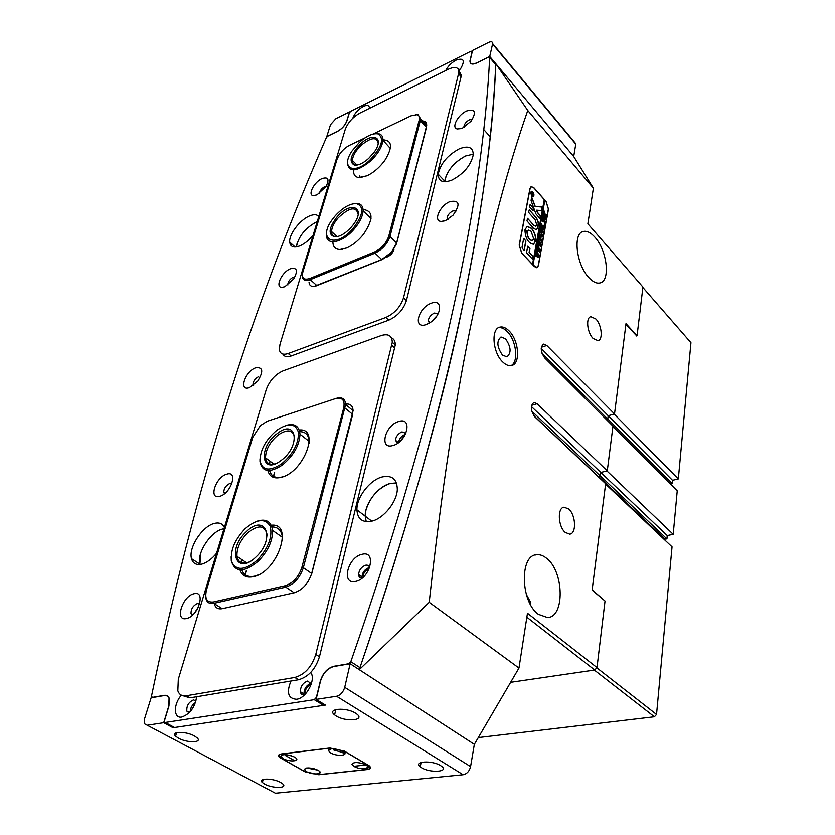 <?xml version="1.0" encoding="UTF-8"?>
<svg xmlns="http://www.w3.org/2000/svg" width="835" height="835" viewBox="0 0 835 835"><rect width="100%" height="100%" fill="white"/><g stroke="black" fill="none" stroke-linecap="round" stroke-linejoin="round"><path stroke-width="1.25" d="M502.482 355.084L506.939 356.858C511.531 352.871 511.062 346.859 505.54 338.812L501 336.985C496.428 341.014 496.929 347.047 502.482 355.084M502.941 362.15C505.937 364.958 508.776 366.095 511.469 365.542C520.863 364.143 518.952 339.991 508.839 330.681C505.76 327.685 502.806 326.495 499.977 327.111C490.688 328.51 492.681 353.038 502.941 362.15M510.968 365.636C518.984 362.16 516.343 339.981 506.96 331.318C504.079 328.52 501.292 327.299 498.599 327.654M369.091 568.979C366.325 569.616 364.394 571.589 363.308 574.908L363.256 577.1M404.651 435.734L399.714 441.621M588.842 277.575C592.881 281.927 596.597 283.712 600 282.94C610.688 281.082 607.139 250.354 594.896 237.213C590.71 232.537 586.828 230.637 583.227 231.504C572.664 233.33 576.369 264.747 588.842 277.575M530.747 605.041L530.726 602.567L526.29 594.332M538.293 614.289L547.541 617.556C565.003 617.18 563.99 571.411 546.685 558.385C543.314 555.588 539.953 554.377 536.613 554.743C519.506 555.045 520.508 601.795 538.293 614.289M533.847 415.736L598.236 476.534L600.334 476.023L600.803 472.464L607.275 470.856L537.103 403.733L533.899 402.46C530.194 405.685 530.528 410.517 534.901 416.936L605.636 483.726L592.109 590.105L605.031 601.012L596.994 667.572L594.739 670.025L510.623 682.31L594.343 670.077L654.389 716.764L478.298 737.587M565.295 532.459L569.7 534.139C576.703 533.795 575.858 514.798 568.656 508.964L564.095 507.21C557.164 507.534 558.01 526.718 565.295 532.459M593.08 338.446L597.964 340.67C603.225 339.939 601.743 324.878 595.866 319.001L590.867 316.705C585.627 317.425 587.151 332.633 593.08 338.446M200.703 553.24L199.92 564.147C196.496 553.407 210.504 531.77 222.507 529.066L223.999 528.743M297.114 243.183L296.404 246.899C298.471 236.639 304.952 228.435 315.849 222.277L317.216 221.734M390.227 483.465C378.286 487.901 370.187 496.835 365.918 510.289L365.219 516.155L371.805 521.165M473.299 154.172L465.732 155.926C455.252 161.374 448.405 168.994 445.18 178.784L444.773 181.759M476.806 62.949L489.727 56.477L495.76 63.669C493.558 129.853 482.119 212.518 461.431 311.685C440.713 411.227 406.655 530.549 359.259 669.67L474.343 744.34L518.973 668.052L429.211 602.306C441.517 490.688 456.15 394.663 473.132 314.221C490.176 233.654 508.39 165.748 527.772 110.481L593.382 188.167L573.708 156.51L495.771 63.679L527.772 110.481M192.572 559.366L192.248 560.65M291.54 243.778L290.914 245.406M495.76 63.669L495.124 63.982M607.275 470.856L612.963 426.142L544.723 357.933C540.579 351.754 540.182 347.151 543.522 344.103L546.8 345.481L614.508 413.972L626 323.646L637.042 335.795L642.929 287.052L587.861 223.801L593.382 188.167M530.006 188.345L519.182 245.156L521.687 253.068L534.369 266.574L536.978 267.732L538.408 265.697L548.48 209.105L546.09 201.527L533.972 187.854L531.227 186.56L530.006 188.345M518.973 668.052L527.47 613.245L596.994 667.572M614.508 413.972L608.193 415.715L607.755 419.086L606.304 419.483M636.447 335.973L637.042 335.795M435.609 317.582L433.041 320.327M197.436 608.882L195.943 611.189M429.211 602.306L359.269 669.67M594.739 670.025L526.854 617.211M531.331 406.468L600.803 472.464L600.344 475.929L666.925 538.94L663.595 538.867M531.728 411.102L600.334 476.023M541.216 348.445L608.193 415.715L614.153 414.077L678.323 478.956L672.509 480.323L672.206 483.528L607.765 419.003L608.193 415.715L672.509 480.323M541.978 353.247L607.755 419.086M274.652 472.673L273.588 476.357M246.44 570.827L245.292 574.804M531.394 191.559L530.851 192.144M532.73 192.071L531.519 191.507L532.041 195.703L533.252 196.267L532.73 192.071M532.02 195.86L533.325 196.476C534.306 195.505 534.118 193.991 532.761 191.914L531.446 191.298C530.465 192.269 530.653 193.793 532.02 195.86M533.283 196.486L533.742 195.703M541.978 207.038L535.225 206.381L531.582 196.841L531.081 200.64L535.882 213.864L539.921 218.561L540.443 215.691L537.49 212.403L536.602 210.19L541.372 210.566L541.978 207.038M541.299 210.577L541.675 207.028L535.047 206.454L531.509 196.935M531.634 228.32L527.198 226.316L525.205 229.385L527.303 231.587L528.545 230.105L531.081 231.253L533.586 238.486L535.715 240.553C535.966 236.075 534.609 232.005 531.634 228.32M535.715 240.553L535.538 240.616C535.788 236.138 534.421 232.067 531.446 228.393L526.937 226.41M540.798 227.642L540.777 226.556L542.395 228.978L543.387 231.859L542.938 232.694L540.047 230.637L540.328 229.03L542.061 231.566L543.272 231.702L540.798 227.642M541.706 224.114L542.385 226.295L544.451 225.627L544.138 227.37L542.458 226.995L544.013 228.08L543.731 229.677L540.798 226.452L541.09 224.845L542.406 226.943L541.351 223.383M544.639 224.865L544.243 224.187L544.441 225.001M542.447 221.432L541.842 220.69L542.406 217.549L543.032 218.185L542.291 219.01L545.172 221.578L544.89 223.175L542.186 219.542L542.447 221.432M543.919 218.791L542.917 216.933L543.314 214.47L544.577 215.075L545.756 218.613L545.203 219.438L543.919 218.791M544.222 199.878L544.681 200.4L532.97 265.092L544.858 200.327L546.059 201.684L548.355 208.969L538.283 265.561L536.258 267.764M533.148 265.071L536.915 267.524M544.503 211.192L544.9 213.854L546.372 214.866L546.09 216.453L543.188 213.217L543.888 210.921L544.931 213.029M540.777 236.284L539.765 234.426L540.182 231.9L541.445 232.506L542.635 236.075L542.061 236.931L540.777 236.284M539.848 236.054L539.013 237.14L540.287 238.539L540.109 236.785L541.049 237.818L540.412 238.664L541.936 239.687L541.644 241.315L538.7 238.09L539.201 235.282L539.848 236.054M541.55 242.119L541.163 241.43L541.351 242.254M538.293 240.845L538.502 239.697L541.122 244.561L539.18 243.611L540.777 246.45L537.458 244.947L537.719 243.496L540.12 245.469L538.815 243.402L537.771 243.183L538.053 241.67L540.412 243.684L538.293 240.845M537.302 246.356L537.51 245.198L540.13 250.072L538.189 249.133L539.796 251.972L536.456 250.479L536.717 249.028L539.139 250.991L537.823 248.924L536.78 248.715L537.051 247.181L539.42 249.195L537.302 246.356M536.3 251.899L536.508 250.73L539.149 255.614L537.197 254.685L538.805 257.535L535.454 256.053L535.715 254.581L538.137 256.543L536.822 254.477L535.778 254.268L536.049 252.734L538.429 254.738L536.3 251.899M521.718 252.901L519.307 245.292L530.121 188.48L531.311 186.769L533.941 188.011L544.263 199.648L532.521 264.403L521.583 252.953M525.935 241.033L523.66 238.57L522.032 247.191L522.512 248.715L524.213 250.281L525.935 241.033L523.848 238.539M529.296 252.368L529.964 248.746L527.751 246.21L526.499 252.723L532.688 259.341L533.043 256.387L529.108 252.431L529.776 248.809L527.689 246.325M536.561 229.74L537.907 227.016L536.394 225.158L535.642 226.181L534.097 225.471L527.522 218.332L526.979 220.941L533.565 228.383L536.529 229.75L538.084 226.953L536.581 225.085M527.209 232.37L524.923 229.928C525.382 238.445 528.211 243.215 533.408 244.227L535.433 241.096L533.367 238.925L532.114 240.428C529.202 239.906 527.563 237.224 527.209 232.37L524.923 229.938M529.63 206.923L533.043 210.848L533.45 207.915L530.162 204.345L529.63 206.923M535.141 219.824L536.665 224.605L538.241 226.128C538.846 223.029 537.99 219.96 535.673 216.933L529.254 209.846L528.597 212.372L535.141 219.824M532.897 193.626L533.241 194.075L532.239 194.169L533.116 194.774L532.939 195.693L531.217 193.762L531.644 192.342L533.054 193.647M538.074 226.149C538.659 223.049 537.792 219.991 535.496 217.006L529.254 209.846M532.928 210.806L533.273 207.988L530.089 204.46M527.198 231.546L528.346 230.178M532.135 240.428L531.937 240.501C529.014 239.979 527.386 237.297 527.021 232.433M533.492 244.196L535.371 241.534L533.294 239.04M535.611 226.191L533.92 225.544L527.647 218.394M532.511 259.393L532.855 256.449L529.108 252.431M539.932 218.572L540.266 215.754L537.312 212.476L536.602 210.19M524.025 250.333L525.758 241.106M532.166 191.612L531.311 191.361M532.417 196.235L533.2 196.277M532.166 194.085L531.29 193.376L532.292 193.929M532.062 194.242L532.855 195.254M532.187 193.991L531.457 192.958M544.723 213.927L546.027 215.9M543.783 210.973L544.326 211.265M543.366 212.215L544.608 213.802L544.41 211.85L543.815 211.526L543.543 212.34L544.785 213.729M543.178 214.522L544.577 215.075M544.399 215.148L545.526 217.413M545.568 218.697L545.151 219.459M542.823 216.557L545.255 218.968M543.334 214.908L543.032 216.578L545.328 218.947L544.514 215.774L543.334 214.908M544.827 222.621L544.963 221.828L542.291 219.01M544.274 224.354L544.462 224.939M543.731 226.034L542.385 226.295M544.253 225.784L544.044 226.953M543.7 228.32L542.458 226.995M543.595 228.404L543.658 229.124M541.518 225.961L541.153 225.377M541.341 226.034L542.406 226.943M540.736 227.35L542.781 229.761M542.875 232.704L543.387 231.859M540.266 229.782L542.061 231.566M541.884 231.639L542.896 232.203M540.047 231.963L541.445 232.506M541.268 232.568L542.406 234.875M542.019 236.942L542.635 236.075M539.66 234.019L542.124 236.441M540.182 232.36L539.88 234.061L542.197 236.43L541.383 233.215L540.182 232.36M538.857 237.234L540.287 238.539M540.235 238.737L541.623 239.948M541.518 240.021L541.581 240.751M541.184 241.597L541.372 242.192M540.391 243.695L541.122 244.561M540.819 246.221L539.18 243.611M537.74 244.237L538.314 244.446M538.137 244.519L540.12 245.469M538.074 242.453L540.412 243.684M536.957 247.755L540.13 250.072M539.838 251.742L538.189 249.133M536.748 249.769L537.322 249.978M537.135 250.041L539.139 250.991M535.945 253.297L539.149 255.614M538.846 257.295L537.197 254.685M535.736 255.333L536.321 255.541M536.133 255.604L538.137 256.543M255.98 557.008C236.211 576.432 226.577 549.597 246.137 531.905C265.154 512.596 276.166 538.366 255.98 557.008M267.075 536.039L267.023 534.306C264.549 524.923 257.973 524.568 247.296 533.231C240 540.819 236.555 548.522 236.983 556.35C238.194 562.487 242.129 564.408 248.788 562.122M257.232 560.191C268.526 547.948 272.815 536.561 270.102 526.029C264.998 518.013 256.616 518.963 244.947 528.889C234.04 540.621 229.719 551.81 231.984 562.466C236.712 570.994 245.135 570.232 257.232 560.191M255.875 521.625C265.572 518.097 271.145 521.04 272.586 530.434C272.711 540.976 267.92 551.267 258.192 561.287C243.904 572.8 234.938 572.612 231.274 560.744L231.118 556.809M351.316 227.13C345.481 233.456 339.991 236.712 334.856 236.889C327.894 234.75 328.614 228.101 337.016 216.954C350.94 200.233 366.763 207.529 353.038 225.022L351.316 227.13M358.173 214.334L358.184 214.104C356.002 206.088 349.322 207.362 338.133 217.925C333.948 222.862 331.756 227.412 331.558 231.556C331.61 234.771 333.134 236.472 336.119 236.681L337.371 236.629M353.132 228.414C363.371 214.835 364.477 206.558 356.451 203.594C349.917 203.5 342.872 207.539 335.294 215.733L332.267 219.574C316.799 240.198 335.618 249.112 353.132 228.414M354.165 203.625L357.474 203.458C361.273 203.97 363.152 206.433 363.1 210.848C362.693 216.453 359.676 222.58 354.05 229.207C342.423 242.964 325.869 246.085 326.485 234.854L326.589 233.205M368.726 158.389C363.142 163.316 358.361 165.56 354.374 165.121C348.529 161.76 350.564 154.726 360.48 144.017C373.287 131.554 384.695 137.744 374.257 152.085L368.726 158.389M378.192 143.526L378.192 143.453C376.909 136.648 371.304 137.201 361.378 145.113C355.835 150.498 352.84 155.602 352.391 160.445C352.37 163.013 353.455 164.526 355.658 164.975L357.182 165.048M369.769 160.205C382.012 147.012 384.705 138.234 377.848 133.871C372.775 133.109 366.659 135.917 359.478 142.284L352.067 150.958C340.221 167.856 353.664 175.58 369.769 160.205M375.364 133.704L378.881 133.777C381.72 134.518 383.077 136.679 382.952 140.249C382.2 146.866 378.057 153.817 370.51 161.103C356.962 171.791 349.28 172.626 347.475 163.618L347.59 162.199M280.957 460.576C261.031 475.908 257.869 447.247 277.356 433.448C296.78 417.886 301.174 446.088 280.957 460.576M294.619 438.886L294.619 437.801C293.148 429.743 287.71 428.762 278.285 434.868C269.945 441.882 265.687 449.533 265.509 457.841C266.229 463.279 269.507 465.262 275.341 463.769M281.416 464.01C293.054 454.094 298.732 443.562 298.439 432.405C295.653 423.303 288.482 422.562 276.928 430.182C265.707 439.753 260.082 450.065 260.061 461.139C262.43 470.596 269.548 471.545 281.416 464.01M285.862 425.464C294.452 422.98 299.17 425.902 299.995 434.21C299.379 445.514 293.44 455.837 282.178 465.178C269.58 473.195 262.169 472.057 259.977 461.755L259.967 458.812M459.26 148.849C468.581 145.269 473.247 147.304 473.247 154.966C470.794 165.476 463.686 173.857 451.912 180.099C442.894 183.397 438.333 181.446 438.218 174.233C440.379 163.785 447.393 155.331 459.26 148.849M313.104 235.272C309.013 240.198 304.671 243.705 300.068 245.782C293.836 248.183 290.382 246.951 289.703 242.108C288.806 234.531 299.661 220.116 309.242 216.088C313.72 214.167 316.903 214.313 318.793 216.526M371.711 521.186C383.62 518.577 397.084 501.793 397.314 489.341C397.032 479.06 391.959 474.938 382.106 476.983C369.821 480.021 356.482 497.399 356.921 509.851C357.526 519.088 362.463 522.877 371.711 521.186M366.231 521.656L365.219 516.166C364.707 503.724 377.963 486.44 390.237 483.465L396.448 482.943M224.375 527.511C222.58 523.566 219.208 522.209 214.282 523.451C202.289 526.217 188.167 547.948 191.518 558.688C192.937 563.489 196.34 565.305 201.715 564.147C206.798 562.727 211.735 559.095 216.557 553.271M462.653 128.016L471.055 121.232C476.649 112.047 475.188 108.623 466.671 110.971C457.904 114.739 450.994 127.891 457.277 128.966L462.653 128.016M472.339 119.457L469.468 119.791C466.368 121.524 464.521 123.716 463.936 126.388L464.03 127.306M445.577 220.576L453.05 215.211C460.565 204.471 459.553 199.93 450.013 201.59C439.899 205.42 432.843 221.421 441.35 221.432L445.577 220.576M456.254 210.963L452.977 210.879C449.689 212.581 447.737 214.929 447.111 217.925L447.56 219.595M317.029 194.858L325.994 186.581C329.606 179.327 328.28 176.655 322.039 178.586C314.054 181.978 307.217 195.526 313.49 195.661L317.029 194.858M284.881 286.676L293.722 278.942C298.178 270.634 297.083 267.242 290.444 268.766C281.416 272.147 274.391 288.409 282.512 287.292L284.881 286.676M426.414 324.502L430.578 322.3C442.216 314.659 442.665 298.481 431.319 303.22C418.366 307.468 412.605 329.063 425.756 324.721L426.414 324.502M438.124 313.762L434.471 313.041C430.975 314.701 428.898 317.227 428.24 320.609L429.399 323.072M290.956 681.016C286.301 692.591 288.158 698.676 296.529 699.26C306.372 698.321 316.298 679.46 310.724 672.478M311.382 683.771L307.572 681.057C302.948 682.8 300.537 686.349 300.329 691.683C300.736 694.01 302.019 695.054 304.17 694.835L304.681 694.73M304.149 694.835L303.93 693.875C304.128 688.541 306.529 685.003 311.152 683.27L311.236 683.249M458.832 70.745L460.868 68.282C465.262 60.308 463.655 57.605 456.056 60.162C451.453 62.688 448.009 66.142 445.733 70.547M355.647 581.4C370.396 578.728 376.929 550.088 362.035 554.325C347.663 557.018 340.805 585.158 355.647 581.4M369.623 567.706C369.101 565.671 367.765 564.846 365.605 565.243C361.461 566.85 359.113 569.95 358.57 574.532C358.726 576.995 359.948 578.154 362.202 578.008M362.056 578.029L361.92 576.933C362.463 572.351 364.801 569.261 368.934 567.664L369.592 567.56M393.097 445.462C407.292 441.778 412.991 416.508 398.681 421.529C384.82 425.192 378.808 450.086 393.097 445.462M405.883 433.375L402.021 431.872C398.253 433.511 396.051 436.267 395.414 440.16L397.606 443.26M398.493 442.613C399.172 438.761 401.374 436.037 405.079 434.45L405.413 434.367M249.55 387.586L257.733 381.094C263.63 371.387 262.973 366.951 255.74 367.797C245.072 371.251 238.392 391.667 249.352 387.659L249.55 387.586M181.393 695.19C173.283 704.166 173.409 718.778 181.79 717.046C190.077 713.998 195.025 707.235 196.632 696.745M196.016 700.909L193.48 699.887C188.668 702.099 186.455 705.846 186.842 711.128L189.075 712.84M369.498 108.341C369.352 105.283 367.275 104.646 363.246 106.442C358.1 109.416 354.614 113.341 352.787 118.236M186.424 618.526C198.302 616.439 206.214 590.22 194.075 593.716C182.458 595.846 174.348 621.637 186.424 618.526M199.565 604.07L197.342 603.548C193 605.667 190.891 609.018 191.027 613.621L192.405 615.144M219.835 496.303C231.264 493.391 238.361 470.084 226.692 474.217C215.493 477.129 208.228 500.113 219.835 496.303M231.848 483.705L229.761 483.517C225.878 485.5 223.874 488.465 223.759 492.399L224.531 493.694M471.107 51.165L350.783 111.264L349.343 112.871L346.859 121.044C345.179 125.354 342.12 128.778 337.674 131.314L327.696 136.22L326.328 137.65C260.071 289.703 201.308 458.634 151.521 696.035L152.314 697.382L164.151 695.357C166.614 694.991 168.315 695.962 169.234 698.258L168.962 705.951L164.453 720.762L164.422 722.024L165.215 722.473L314.263 699.667L316.402 697.319L320.296 681.172C322.832 673.104 327.351 668.146 333.843 666.288L348.769 663.731L350.815 661.696C431.351 429.942 469.395 257.232 483.799 129.582C486.659 103.832 488.6 79.795 489.654 57.469L488.558 57.177L476.691 63.001C472.224 64.921 469.98 64.232 469.948 60.934L472.161 51.478L471.107 51.165M350.815 661.696L359.937 667.635C439.21 436.872 476.409 264.445 490.197 136.804C492.932 111.065 494.758 87.017 495.698 64.671L489.654 57.469M359.937 667.635L358.706 669.305M324.784 704.677L323.594 705.345L314.263 699.667M165.215 722.473L174.578 727.515L323.594 705.345M174.578 727.515L173.784 727.087M227.788 490.489L229.792 487.755M194.419 613.109L198.553 606.711M190.192 711.67C190.463 707.736 192.248 704.667 195.557 702.444M431.455 321.663L436.841 315.912M359.802 175.903L359.394 177.312M245.146 574.699L246.283 570.733M273.442 476.274L274.506 472.568M465.732 155.926C453.885 162.334 446.913 170.757 444.805 181.195L438.218 174.233M258.631 376.616C255.093 378.526 253.193 381.188 252.942 384.601L253.287 385.509M458.718 68.553L458.081 68.908M293.189 277.21C289.912 279.057 288.106 281.489 287.772 284.495L287.877 284.975M324.658 186.675C321.6 188.491 319.878 190.735 319.502 193.407L319.502 193.407M194.941 704.072L191.319 710.314M311.058 684.752L310.777 684.784C307.186 686.13 305.318 688.875 305.151 693.019L305.401 693.989M336.14 715.939C345.69 722.129 365.354 720.501 356.931 714.123L355.595 713.194C346.034 706.932 326.328 708.591 334.605 714.864L336.14 715.939M421.435 767.668C429.942 773.189 449.345 772.02 441.694 766.363L440.661 765.653C432.154 760.048 412.699 761.269 420.255 766.843L421.435 767.668M178.513 738.213C187.092 743.056 202.613 742.847 197.217 737.91L194.44 735.959C185.881 731.074 170.298 731.283 175.59 736.157L178.513 738.213M264.674 784.117C272.513 788.553 287.96 788.47 282.814 783.961L280.602 782.437C272.784 777.959 257.263 778.053 262.347 782.499L264.674 784.117M344.897 753.995L342.099 752.356L333.259 749.84M329.376 749.987L328.479 750.101M350.136 663.741L333.781 666.539C327.414 668.365 322.988 673.229 320.494 681.141L316.1 699.386L336.578 696.254C340.503 695.179 343.216 692.205 344.719 687.32L350.136 663.741L474.343 744.35L470.575 766.613C469.437 771.206 466.942 773.909 463.122 774.744L336.578 696.254M147.231 725.229L144.424 723.726L144.538 718.872L151.125 697.799L164.077 695.586C166.489 695.231 168.159 696.181 169.056 698.425L168.795 705.972L163.702 722.713L147.231 725.229L275.435 793.229L463.122 774.744M275.435 793.229L272.481 791.663M344.323 751.062L329.856 748.003L281.52 753.922C278.42 754.422 277.711 755.56 279.412 757.335L305.099 771.864L318.793 774.755L366.983 769.588C370.563 769.066 371.356 767.814 369.352 765.862L344.323 751.062L329.846 748.129L281.875 753.995C278.765 754.496 278.065 755.633 279.767 757.408L305.109 771.749L318.813 774.64L366.628 769.515C370.218 768.993 371.001 767.741 368.997 765.778L344.302 751.187M163.702 722.713L173.064 727.734L325.431 705.074L316.1 699.386M173.325 726.836L173.064 727.734M354.05 766.269L366.106 764.943M309.284 768.482L317.634 770.1M285.591 755.602L294.912 760.81M326.788 136.554L337.716 131.189C342.068 128.694 345.074 125.344 346.723 121.106L349.531 111.89L335.837 118.737L330.503 124.697L326.788 136.554M476.733 62.865C472.349 64.744 470.136 64.065 470.115 60.84L472.558 50.444L488.6 42.428C491.293 41.249 492.65 41.656 492.65 43.66L489.727 56.477M573.708 141.699L575.837 143.797L573.708 156.51M382.973 139.831C392.325 140.322 392.92 147.221 384.747 160.518C379.591 167.491 373.683 172.574 367.035 175.788L358.549 177.542C354.885 176.874 353.236 174.327 353.602 169.923M356.555 164.62L356.326 165.173M358.549 177.542L362.046 177.427M363.068 209.501C373.454 210.785 373.61 219.041 363.528 234.27C358.351 240.71 352.704 245.281 346.577 247.985L339.939 249.508C335.263 249.331 332.925 246.774 332.894 241.837M339.939 249.508L342.924 249.164M309.044 282.24C309.263 285.215 310.891 286.635 313.918 286.478L381.752 259.528L391.281 252.4L396.635 242.985L426.685 125.511C426.748 121.941 424.806 120.511 420.882 121.221M415.475 114.552L418.064 114.625L420.61 118.914L420.308 120.605L389.997 236.503C387.398 243.924 382.42 249.467 375.04 253.13L310.234 279.662C305.38 281.385 302.74 280.257 302.322 276.249L302.385 274.83M365.01 137.9L349.594 145.29C345.481 147.409 341.974 150.644 339.083 154.997L337.016 159.349L302.886 271.928C301.518 278.18 303.836 280.362 309.848 278.483L374.654 251.909C381.595 248.454 386.292 243.225 388.745 236.232L419.139 120.355C419.88 117.276 419.17 115.387 417.03 114.708L411.091 115.804L372.848 134.143M419.139 120.355L420.308 120.605L426.403 127.202L426.267 128.068L396.521 243.81L391.479 252.681L382.503 259.403L315.38 286.228M390.363 148.463L382.952 140.249M370.907 219.229L370.949 218.499M271.271 525.246C294.296 522.324 277.617 572.09 253.412 576.682C246.534 578.06 242.056 575.795 239.969 569.867M241.837 569.887C243.904 575.367 248.162 577.455 254.623 576.14L258.234 574.918M282.428 540.276L282.397 537.333C281.562 530.434 278.076 526.968 271.939 526.948M299.233 430.015C320.306 427.562 304.337 471.618 281.593 477.255C274.12 479.133 269.538 476.889 267.847 470.512M269.59 470.533C271.26 476.534 275.633 478.632 282.721 476.848L283.493 476.597M309.169 443.406L309.2 441.402C308.71 434.941 305.547 431.695 299.702 431.674M214.303 603.788C215.357 607.807 217.987 609.435 222.214 608.673L294.181 592.787C302.468 590.001 308.303 583.571 311.674 573.488L353.09 410.695C352.746 405.226 349.792 403.117 344.218 404.359M336.223 398.399L336.213 398.389C342.12 396.782 345.252 398.817 345.617 404.505L303.355 567.716C299.932 577.83 294.066 584.302 285.768 587.13L213.781 603.35C209.564 604.133 206.934 602.515 205.911 598.497L205.681 595.345M285.299 585.7C293.116 583.039 298.648 576.933 301.873 567.403L343.738 407.835C345.085 400.101 342.298 397.042 335.367 398.65L267.263 421.237L260.353 425.61L252.744 437.363L206.527 589.823C204.481 598.559 206.756 602.62 213.332 601.993L285.299 585.7L285.768 587.13L294.181 592.787M343.738 407.835L345.095 408.127L352.589 414.306L352.506 415.068L311.612 574.146L311.674 573.488L303.355 567.716L301.873 567.403M241.545 559.408L241.044 563.531M270.018 461.212L269.371 464.657M294.839 677.456C304.785 674.565 311.768 666.883 315.787 654.41L392.293 342.267C392.022 335.68 388.348 333.436 381.261 335.545L283.034 370.876C275.206 374.435 269.621 380.645 266.281 389.496L178.314 679.21L177.834 690.816C179.264 694.689 182.061 696.338 186.215 695.764L294.839 677.456L298.565 679.742C308.501 676.872 315.463 669.211 319.461 656.759L395.289 344.97C395.352 341.348 394.078 338.979 391.448 337.872M183.168 695.774L189.942 697.851L298.565 679.742M308.303 581.233L304.911 585.773M385.822 317.477C394.6 313.428 400.497 306.883 403.524 297.834L458.885 72.374C458.791 67.249 455.357 66.174 448.593 69.138L359.833 113.132C352.746 117.192 347.871 122.63 345.231 129.467L279.976 344.385L279.328 349.354C279.996 353.81 282.95 355.199 288.2 353.518L385.822 317.477L388.766 320.16C397.533 316.131 403.42 309.608 406.426 300.569L461.087 76.695L461.337 75.202L458.801 70.537M282.877 354.061C284.307 356.733 287.073 357.38 291.175 355.981L388.766 320.16M386.407 257.243L387.544 256.783C390.686 255.239 392.794 252.89 393.89 249.728L393.984 249.362M282.929 758.524C289.724 762.501 301.926 761.092 294.567 757.136L293.92 756.792C286.864 754.182 282.449 753.995 280.696 756.228L282.929 758.524M287.386 754.861L291.321 755.759M306.435 771.603C313.021 775.454 325.191 774.16 318.062 770.329L317.457 770.006C310.432 767.428 306.048 767.25 304.326 769.463L306.435 771.603M311.163 768.127L314.461 768.868M353.946 766.384C360.48 770.371 373.37 769.004 366.262 765.027L365.208 764.484C357.891 761.969 353.476 761.917 351.942 764.317L353.946 766.384M358.392 762.647L362.881 763.597M330.524 752.836C337.277 756.959 350.209 755.466 342.861 751.354L341.734 750.769C334.397 748.233 329.95 748.181 328.395 750.613L330.524 752.836M334.762 748.911L339.782 750.007M666.925 538.94L667.238 535.569L673.198 534.327L677.227 490.823L612.911 426.56M673.198 534.327L606.909 470.95L600.803 472.464L667.238 535.569M642.877 287.501L690.942 342.694L678.323 478.956M636.698 335.9L626.041 324.544M670.317 483.914L672.206 483.528M605.584 484.123L672.039 546.841L656.529 714.447L654.389 716.764M670.369 483.956L612.911 426.539M665.046 539.327L598.507 476.472M592.14 589.813L604.686 600.72M596.795 667.791L656.529 714.447M531.519 405.372L537.103 403.733M546.8 345.481L541.33 347.256M344.719 687.32L470.575 766.613M262.524 781.81L261.543 781.289M175.778 735.541L174.797 735.019M319.565 771.415L319.053 773.638M575.795 144.204L492.577 44.067M309.848 278.483L310.234 279.662L316.987 285.695L317.749 285.549M382.503 259.403L381.752 259.528L375.04 253.13L374.654 251.909M388.745 236.232L389.997 236.503L396.635 242.985L396.521 243.81M213.332 601.993L213.781 603.35L222.214 608.673M319.461 656.759L315.787 654.41M189.942 697.851L186.215 695.764M394.84 348.028L391.834 345.335M406.426 300.569L403.524 297.834M291.175 355.981L288.2 353.518M461.087 76.695L458.624 73.866M366.836 768.524L367.41 765.841M363.716 576.661L363.152 576.254M200.348 564.418L191.518 558.688M445.337 181.759L444.805 181.195M563.479 507.356L564.095 507.21M535.005 555.087L536.613 554.743M582.36 231.827L583.227 231.504M499.069 327.424L499.977 327.111M531.123 186.852L530.507 187.103M246.617 562.821L236.983 556.35M282.397 537.333L272.586 530.434M336.119 236.681L334.856 236.889M356.451 203.594L357.474 203.458M336.985 236.66L331.558 231.556M371.001 218.551L363.1 210.848M355.658 164.975L354.374 165.121M377.848 133.871L378.881 133.777M356.994 165.059L352.391 160.445M273.911 464.124L265.509 457.841M309.2 441.402L299.995 434.21M483.799 129.582L490.197 136.804M225.022 493.287L223.759 492.399M192.843 614.737L191.027 613.621M189.388 712.537L186.842 711.128M253.694 385.196L252.942 384.601M398.42 442.665L395.414 440.16M361.92 576.933L358.57 574.532M303.93 693.875L300.329 691.683M430.265 322.519L428.24 320.609M283.963 287L282.512 287.292M315.745 195.359L313.49 195.661M448.301 219.156L447.111 217.925M444.784 220.868L441.35 221.432M464.51 127.024L463.936 126.388M461.17 128.6L457.277 128.966M365.219 516.166L356.921 509.851M295.12 247.024L289.703 242.108M305.881 693.467L305.151 693.019M263.129 779.441L262.347 782.499M176.634 732.66L175.59 736.157M421.09 762.418L420.255 766.843M335.837 709.541L334.605 714.864M575.837 143.797L492.65 43.66M420.61 118.914L426.685 125.511M417.03 114.708L418.064 114.625M211.787 602.202L213.656 603.381M345.617 404.505L353.09 410.695M395.289 344.97L392.293 342.267M461.337 75.202L458.885 72.374M331.098 748.88L328.395 750.613M354.52 762.616L351.942 764.317M306.654 767.981L304.326 769.463M283.117 754.725L280.696 756.228"/></g></svg>
